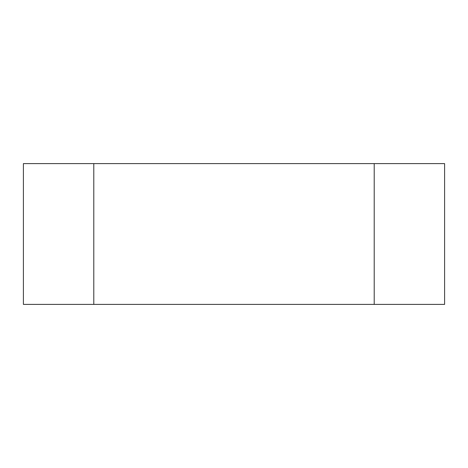 <?xml version="1.0" encoding="UTF-8"?>
<svg xmlns="http://www.w3.org/2000/svg" width="468" height="468" viewBox="0 0 468 468"><rect width="100%" height="100%" fill="white"/><g stroke="black" fill="none" stroke-linecap="round" stroke-linejoin="round"><path stroke-width="0.7" d="M23.4 304.393L93.793 304.393L93.793 163.607L23.4 163.607L23.4 304.393M93.793 163.607L374.207 163.607L374.207 304.393L93.793 304.393M374.207 304.393L444.6 304.393L444.6 163.607L374.207 163.607"/></g></svg>
